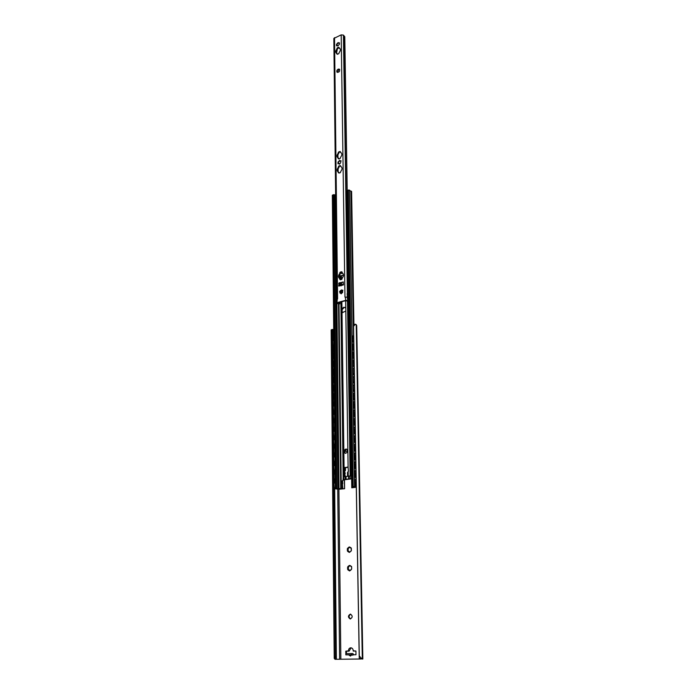 <?xml version="1.0" encoding="UTF-8"?>
<svg xmlns="http://www.w3.org/2000/svg" width="694" height="694" viewBox="0 0 694 694"><rect width="100%" height="100%" fill="white"/><g stroke="black" fill="none" stroke-linecap="round" stroke-linejoin="round"><path stroke-width="1.04" d="M350.054 565.671L351.615 566.937L351.641 569.019L349.611 570.954L348.987 569.739L347.911 569.861L347.607 567.224L349.308 565.471L350.054 565.671M349.863 565.437L351.329 566.365M349.386 570.806L347.937 569.869M347.876 566.608L349.308 565.471M351.615 566.937L351.641 569.019M351.294 569.618L349.941 570.763L349.099 569.765M347.633 569.288L347.607 567.224M349.95 565.523L348.787 566.738M348.431 566.703L348.327 569.8M351.589 566.564L351.121 566.564M360.811 659.014L335.965 659.291L334.378 656.255L334.23 658.302L335.011 659.3L335.939 659.291M347.382 550.81L347.347 548.763L349.039 547.011L351.329 548.442L351.095 551.097L349.325 552.424L347.642 551.374L347.347 548.763M350.297 614.147L350.47 614.147C352.821 615.916 352.734 617.513 350.21 618.944C347.885 617.304 347.92 615.708 350.297 614.147M351.754 654.806L350.47 656.056L348.579 654.841M346.028 653.644L352.89 653.548L346.028 653.644L345.838 654.867L345.794 651.189L348.431 650.885C348.562 648.985 349.368 647.953 350.869 647.788C352.292 647.996 353.09 649.003 353.246 650.816L355.918 651.041L355.979 654.737L345.838 654.867M349.585 546.967L351.043 547.87M349.117 552.285L348.752 551.253L347.659 551.374M347.616 548.156L348.232 548.269L349.039 547.011M351.329 548.442L351.364 550.489M351.095 551.097L349.663 552.242M349.681 547.072L348.492 548.286M348.188 548.26L348.058 551.314M348.856 551.279L349.681 552.233M351.311 548.095L350.826 548.095M350.739 614.19C348.622 615.691 348.57 617.261 350.583 618.918M352.89 653.548L353.697 654.763L353.073 654.772M353.697 654.763L355.979 654.737M351.52 653.566L351.537 654.798M351.129 647.814L349.073 651.146L346.436 651.189L346.471 653.635M348.431 651.154L349.073 651.146M345.794 651.189L346.436 651.189M355.918 651.041L353.255 651.076M361.999 659.031L359.24 658.233L359.275 655.96L362.016 659.031L362.841 658.996L356.673 325.486L355.319 324.202L353.567 326.293L353.48 324.801L354.478 324.393M333.719 329.711L332.218 329.433L331.324 331.307L334.378 656.255M331.324 331.307L331.159 329.945L332.218 329.433M353.48 324.801L359.24 658.233M332.279 329.598L335.488 658.476M353.567 326.293L359.275 655.96M345.534 467.461L345.421 470.471L344.389 471.955M344.319 471.538L345.265 470.437L345.386 467.478M344.484 479.597L344.606 488.723L344.337 479.658M351.624 478.843L351.763 487.813L356.291 487.205M344.458 488.689L339.227 489.244L344.606 488.723M347.659 451.1L345.638 451.378L345.499 449.504M356.282 487.162L351.763 487.813M356.248 484.854C355.181 483.623 355.102 482.443 355.996 481.306L355.944 481.324M335.332 487.153L335.297 483.918M356.091 475.98C355.042 474.748 354.955 473.568 355.84 472.449L355.788 472.467M335.245 478.383L335.211 475.173M355.944 467.157C354.894 465.926 354.808 464.754 355.675 463.644L355.623 463.661M335.15 469.665L335.124 466.472M355.788 458.387C354.747 457.155 354.651 455.993 355.519 454.9L355.467 454.908M335.063 460.998L335.029 457.823M355.64 449.669C354.599 448.437 354.513 447.283 355.363 446.199L355.311 446.207M334.976 452.375L334.942 449.226M355.484 441.002C354.461 439.77 354.365 438.617 355.207 437.541L355.154 437.558M334.89 443.813L334.855 440.673M355.337 432.379C354.313 431.156 354.218 430.011 355.05 428.944L354.998 428.961M334.803 435.294L334.768 432.171M355.189 423.817C354.174 422.594 354.07 421.449 354.894 420.399L354.842 420.408M334.716 426.827L334.682 423.722M355.042 415.298C354.027 414.075 353.931 412.939 354.738 411.898L354.686 411.906M334.629 418.404L334.586 415.324M354.894 406.831C353.888 405.608 353.784 404.481 354.591 403.448L354.625 403.44M334.543 410.033L334.491 406.979M354.755 398.417L354.382 395.06M334.456 401.713L334.395 398.677M354.608 390.045L354.322 386.688M334.369 393.437L334.3 390.418M354.461 381.717L354.174 378.377M334.282 385.205L334.256 382.194M354.322 373.45L354.027 370.128M334.204 377.024L334.109 374.049M354.183 365.218L353.793 361.93M334.118 368.887L334.014 365.938M354.035 357.046L353.645 353.767M334.04 360.802L333.927 357.861M353.897 348.909L353.498 345.655M333.953 352.752L333.831 349.837M335.089 488.784L334.196 487.249L334.872 488.819L339.227 489.244M334.734 482.217L333.953 483.432L333.988 487.283M339.323 489.261L334.872 488.819M333.953 483.432L334.196 487.249M334.161 483.397L335.28 482.243M355.736 486.277L355.05 484.698L355.493 486.303L356.274 486.433M355.38 479.632L354.738 480.821L354.799 484.724M356.274 486.52L355.493 486.303M354.738 480.821L355.05 484.698M354.981 480.795L355.484 479.589L356.161 479.762M334.994 480.005L334.109 478.47L335.263 480.057M335.263 480.127L334.786 480.031M334.638 473.473L333.866 474.67L333.901 478.496M333.866 474.67L335.193 473.499M355.588 477.385L354.894 475.798L355.337 477.411L356.117 477.541M355.224 470.775L354.591 471.955L354.651 475.824M356.117 477.646L355.337 477.411M354.591 471.955L354.894 475.798M354.834 471.929L355.328 470.74L356.005 470.914M334.907 471.269L334.022 469.734L335.167 471.321M334.534 464.78L333.779 465.969L333.814 469.769M335.167 471.399L334.699 471.304M333.779 465.969L334.022 469.734M333.988 465.934L335.107 464.815M355.432 468.545L354.747 466.958L355.189 468.571L355.97 468.71M355.068 461.97L354.443 463.132L354.504 466.984M355.97 468.814L355.189 468.571M354.443 463.132L354.747 466.958M354.686 463.106L355.172 461.935L355.857 462.117M334.82 462.594L333.944 461.059L335.081 462.646M334.439 456.14L333.693 457.311L333.727 461.094M335.081 462.725L334.612 462.629M333.693 457.311L333.944 461.059M333.901 457.277L335.011 456.175M355.285 459.758L354.599 458.17L355.042 459.784L355.814 459.931M354.912 453.225L354.296 454.37L354.356 458.196M355.814 460.035L355.042 459.784M354.296 454.37L354.599 458.17M354.539 454.344L355.016 453.182L355.701 453.382M334.734 453.963L333.857 452.427L334.994 454.023M334.994 454.102L334.525 453.997M334.343 447.543L333.606 448.706L333.649 452.462M333.606 448.706L334.924 447.587M355.137 451.022L354.452 449.434L354.894 451.048L355.666 451.204M354.755 444.524L354.148 445.652L354.209 449.46M355.666 451.317L354.894 451.048M354.148 445.652L354.452 449.434M354.391 445.626L354.86 444.49L355.554 444.689M334.647 445.383L333.771 443.848L334.907 445.444M334.248 439.007L333.528 440.143L333.562 443.882M334.907 445.531L334.439 445.418M333.528 440.143L333.771 443.848M333.736 440.109L334.838 439.042M354.981 442.338L354.304 440.751L354.747 442.364L355.519 442.529M354.608 435.875L354.001 436.994L354.061 440.777M355.519 442.642L354.747 442.364M354.001 436.994L354.304 440.751M354.244 436.96L354.712 435.841L355.406 436.049M334.56 436.856L333.684 435.32L334.82 436.916M334.161 430.514L333.441 431.642L333.476 435.355M334.82 437.003L334.352 436.89M333.441 431.642L333.684 435.32M333.649 431.599L334.751 430.558M354.834 433.707L354.157 432.11L354.599 433.733L355.363 433.897M354.452 427.278L353.853 428.38L353.923 432.145M355.371 434.019L354.599 433.733M353.853 428.38L354.157 432.11M354.096 428.354L354.556 427.244L355.259 427.461M334.473 428.372L333.606 426.836L334.734 428.441M334.734 428.536L334.265 428.415M334.066 422.065L333.354 423.184L333.398 426.879M333.354 423.184L334.664 422.117M354.695 425.118L354.018 423.531L354.452 425.153L355.215 425.327M354.304 418.734L353.714 419.818L353.775 423.557M355.224 425.448L354.452 425.153M353.714 419.818L354.018 423.531M353.949 419.783L354.408 418.69L355.111 418.924M334.387 419.939L333.519 418.404L334.647 420.009M333.97 413.676L333.276 414.769L333.311 418.447M334.647 420.104L334.178 419.983M333.276 414.769L333.519 418.404M333.484 414.734L334.577 413.719M354.547 416.582L353.871 414.995L354.304 416.617L355.068 416.799M354.148 410.241L353.567 411.308L353.636 415.029M355.076 416.929L354.304 416.617M353.567 411.308L353.871 414.995M353.81 411.273L354.252 410.197L354.964 410.44M334.3 411.559L333.432 410.024L334.56 411.629M333.875 405.322L333.189 406.415L333.233 410.067M334.56 411.733L334.092 411.603M333.189 406.415L333.432 410.024M333.398 406.372L334.491 405.374M354.4 408.107L353.723 406.511L354.166 408.141L354.92 408.324M354.001 401.791L353.428 402.85L353.489 406.545M354.929 408.454L354.166 408.141M353.428 402.85L353.723 406.511M353.662 402.815L354.105 401.748L354.816 402M334.213 403.223L333.354 401.687L334.473 403.301M334.473 403.396L334.014 403.266M333.727 394.895L333.146 401.731M333.111 398.096L334.404 397.081M354.252 399.666L353.584 398.07L354.018 399.701L354.781 399.891M353.853 393.394L353.289 394.435L353.35 398.113M354.781 400.039L354.018 399.701M353.289 394.435L353.584 398.07M353.524 394.4L353.957 393.351L354.669 393.611M334.126 394.938L333.267 393.403L334.387 395.016M333.649 386.653L333.068 393.446M334.387 395.12L333.927 394.981M333.033 389.837L333.267 393.403M333.233 389.785L334.326 388.831M354.113 391.286L353.446 389.69L353.879 391.321L354.634 391.52M353.706 385.04L353.142 386.072L353.211 389.724M354.634 391.659L353.879 391.321M353.142 386.072L353.446 389.69M353.385 386.029L353.81 384.997L354.521 385.265M334.048 386.697L333.189 385.161L334.3 386.775M333.562 378.456L332.981 385.205M334.3 386.888L333.84 386.74M332.947 381.613L333.189 385.161M333.155 381.57L334.239 380.624M353.966 382.949L353.307 381.353L353.732 382.984L354.487 383.183M353.558 376.738L353.003 377.753L353.064 381.388M354.495 383.331L353.732 382.984M353.003 377.753L353.307 381.353M353.237 377.718L353.662 376.695L354.382 376.972M333.961 378.508L333.111 376.963L334.222 378.586M334.222 378.698L333.762 378.551M333.484 370.31L332.903 377.016M332.868 373.441L334.152 372.47M353.827 374.656L353.159 373.06L353.593 374.699L354.348 374.907M353.411 368.479L352.864 369.486L352.925 373.094M354.348 375.055L353.593 374.699M352.864 369.486L353.159 373.06M353.099 369.451L353.515 368.445L354.244 368.722M333.883 370.362L333.025 368.818L334.135 370.44M333.406 362.207L332.825 368.87M334.135 370.553L333.675 370.405M332.79 365.322L333.025 368.818M332.99 365.27L333.51 364.263L334.074 364.359M353.688 366.415L353.02 364.818L353.454 366.458L354.2 366.675M353.263 360.273L352.786 364.853M354.209 366.822L353.454 366.458M352.726 361.262L353.02 364.818M352.96 361.227L353.367 360.229L354.096 360.524M333.797 362.259L332.947 360.715L334.048 362.346M333.32 354.157L332.747 360.767M334.057 362.459L333.597 362.303M332.712 357.237L332.947 360.715M332.912 357.184L333.424 356.196L333.988 356.3M353.55 358.225L352.882 356.621L353.315 358.26L354.061 358.486M353.125 352.118L352.647 356.664M354.061 358.642L353.315 358.26M352.595 353.09L352.882 356.621M352.821 353.046L353.229 352.075L353.957 352.37M333.719 354.2L332.868 352.665L333.97 354.287M333.97 354.408L333.51 354.252M333.241 346.141L332.669 352.717M332.634 349.203L333.909 348.275M353.411 350.071L352.752 348.475L353.177 350.114L353.923 350.34M352.977 343.998L352.517 348.518M353.923 350.505L353.177 350.114M352.457 344.961L352.752 348.475M352.691 344.927L353.081 343.955L353.819 344.267M333.875 344.753L333.745 341.864M353.758 340.823L353.437 337.562M333.632 346.193L332.79 344.649L333.883 346.28M333.077 329.607L333.181 340.216L332.556 341.214L332.591 344.701M333.892 346.401L333.432 346.245M332.556 341.214L332.79 344.649M332.756 341.162L333.241 340.199L333.823 340.303M353.272 341.977L352.613 340.372L353.038 342.012L353.784 342.246M352.838 335.931L352.379 340.416M353.784 342.42L353.038 342.012M352.318 336.885L352.613 340.372M352.552 336.842L352.942 335.887L353.68 336.208M334.074 474.644L334.109 478.47M333.814 448.662L333.857 452.427M333.562 423.14L333.606 426.836M333.32 398.052L333.354 401.687M333.077 373.398L333.111 376.963M332.834 349.151L332.868 352.665M345.647 449.408L345.517 451.195M343.842 307.234L345.768 307.884L345.812 311.051L342.628 312.482L341.995 311.962L341.951 308.795L343.842 307.234M345.334 307.477L344.276 307.442L342.151 309.55L342.177 311.736L342.888 312.586M348.813 478.921L348.77 476.171L349.377 476.032L347.547 476.067L351.589 475.945L351.632 478.695L343.782 479.537L342.107 480.994L342.81 487.943L342.142 488.845L337.31 488.394L339.609 488.966L337.544 489.114L335.349 488.559L341.682 488.75L342.35 487.839L342.298 483.787M347.946 467.14L345.178 467.513L344.285 468.719L344.389 471.92M344.371 471.989L345.274 472.996L344.883 474.236M345.317 476.518L344.831 474.219L345.317 476.518L344.146 476.709L348.77 476.171M346.653 449.165L346.28 449.174C344.276 450.328 344.016 451.725 345.517 453.373M343.235 479.745L343.2 477.004L344.857 476.414M345.274 473.239L343.877 471.885L344.068 467.817L348.102 467.279L348.431 471.287L347.494 472.527L347.547 476.067M345.82 449.053L346.471 449.096C348.241 451.169 347.833 452.575 345.248 453.321C343.547 451.759 343.738 450.337 345.82 449.053M342.767 483.892L342.567 481.107L343.461 479.892L351.685 478.834M343.2 477.004L343.044 479.78M349.377 476.032L350.791 475.971M343.4 476.934L344.146 476.709M352.543 486.685L353.697 487.448L354.617 486.884L352.526 486.546L356.282 486.945M344.831 474.219L344.814 473.126M356.282 486.72L352.17 486.425L353.784 486.91L353.246 487.344M334.82 194.979L338.108 488.42L334.82 194.979L333.588 194.676L332.339 195.266L335.349 488.559M335.644 195.708L334.82 195.24M349.629 190.182L354.582 486.355L349.629 190.182L348.353 190.026L347.26 190.772M351.511 191.57L349.637 190.52M340.962 282.77L340.155 283.664L340.268 285.026M339.956 284.158L339.973 285.095L339.895 283.681L340.815 282.805M339.895 283.664L339.887 283.039L340.181 283.803M343.539 275.058L341.188 275.908L340.919 279.639M340.78 279.673L341.049 275.83L343.53 274.945M340.069 291.558L340.043 293.146L339.644 291.471L341.483 289.901L340.051 291.619M340.138 292.217L340.355 291.706M342.732 273.236L341.422 273.583M341.248 273.436L341.231 272.265M336.486 285.876L335.939 286.778L335.983 290.144L336.746 291.671M335.939 286.778L336.677 285.824M336.139 286.726L335.983 290.144M336.746 291.463L336.182 290.092M336.711 288.99L336.711 288.296M348.501 288.765L347.841 287.16L348.683 288.877M348.05 282.952L347.616 287.212M347.564 283.82L348.588 283.074M336.39 278.225L335.896 282.467L336.659 283.985M335.853 279.118L336.59 278.164M336.052 279.057L335.896 282.467M336.659 283.777L336.096 282.406M336.625 281.313L336.616 280.628M348.379 281.027L347.72 279.43L348.562 281.139M347.92 275.249L347.494 279.474M347.451 276.108L347.72 279.43M347.668 276.056L348.466 275.371M336.295 270.617L335.809 274.824L336.573 276.342M335.766 271.493L336.503 270.556M335.965 271.432L335.809 274.824M336.564 276.134L336.009 274.763M336.538 273.688L336.529 273.002M348.258 273.341L347.607 271.736L348.44 273.453M347.798 267.589L347.607 271.736M347.33 268.439L347.382 271.788M348.345 267.719L347.668 267.589M347.555 268.387L347.894 267.537M348.414 271.788L348.371 269.376M336.208 263.043L335.723 267.225L336.486 268.743M335.688 263.911L336.417 262.983M335.879 263.85L335.723 267.225M336.477 268.535L335.922 267.164M336.451 266.097L336.443 265.42M348.136 265.689L347.486 264.084L348.319 265.811M347.677 259.972L347.26 264.136M347.208 260.805L347.486 264.084M347.434 260.753L348.232 260.103M336.113 255.513L335.636 259.669L336.399 261.187M335.601 256.372L336.33 255.453M335.801 256.312L335.636 259.669M336.39 260.979L335.835 259.608M336.364 258.55L336.356 257.873M348.015 258.081L347.364 256.485L348.197 258.203M347.555 252.39L347.364 256.485M347.095 253.215L347.147 256.528M348.11 252.529L347.425 252.399M347.321 253.163L347.651 252.347M348.171 256.554L348.05 254.204M336.017 248.027L335.549 252.156L336.312 253.674M335.514 248.877L336.243 247.966M335.714 248.816L335.549 252.156M336.304 253.457L335.749 252.087L336.295 252.503M336.278 251.046L336.269 250.369M347.902 250.517L347.252 248.92L348.076 250.638M347.434 244.861L347.026 248.973M346.974 245.676L347.252 248.92M347.2 245.624L347.529 244.809L347.989 244.999M335.931 240.584L335.471 244.678L336.226 246.197M335.436 241.417L336.156 240.514M335.627 241.356L335.471 244.678M336.217 245.98L335.662 244.609M336.191 243.577L336.182 242.909M347.781 242.995L347.13 241.391L347.963 243.126M347.312 237.365L347.13 241.391M346.861 238.172L346.913 241.443M347.868 237.504L347.182 237.365M347.087 238.111L347.408 237.313M347.937 241.486L347.798 239.17M335.844 233.175L335.384 237.244L336.139 238.762M335.349 233.999L336.07 233.106M335.549 233.939L335.384 237.244M336.139 238.545L335.584 237.174M336.104 236.16L336.104 235.492M347.659 235.518L347.017 233.913L347.841 235.639M347.191 229.914L346.8 233.965M346.748 230.703L347.017 233.913M346.965 230.651L347.286 229.861L347.755 230.061M335.749 225.81L335.306 229.853L336.052 231.362M335.263 226.626L335.991 225.741M335.462 226.556L335.306 229.853M336.052 231.145L335.497 229.783M336.026 228.768L336.017 228.109M347.547 228.074L346.905 226.47L347.729 228.205M347.069 222.496L346.905 226.47M346.636 223.277L346.679 226.522M347.633 222.653L346.948 222.496M346.853 223.225L347.165 222.444M347.703 226.591L347.555 224.301M335.662 218.48L335.219 222.496L335.965 224.015M335.185 219.287L335.905 218.41M335.376 219.217L335.219 222.496M335.965 223.789L335.419 222.427M335.939 221.429L335.931 220.77M347.434 220.675L346.792 219.07L347.607 220.805M346.948 215.123L346.566 219.122M346.523 215.895L346.792 219.07M346.74 215.843L347.043 215.071L347.521 215.279M335.575 211.193L335.141 215.183L335.887 216.693M335.098 211.991L335.818 211.123M335.297 211.922L335.141 215.183M335.879 216.467L335.332 215.114M335.853 214.125L335.844 213.466M347.312 213.31L346.67 211.705L347.494 213.448M346.827 207.792L346.67 211.705M346.41 208.556L346.453 211.765M347.408 207.948L346.705 207.792M346.627 208.504L346.922 207.74M347.468 211.852L347.321 209.579M335.488 203.941L335.055 207.905L335.801 209.415M335.02 204.73L335.74 203.871M335.211 204.661L335.055 207.905M335.801 209.189L335.254 207.836M335.775 206.855L335.766 206.205M347.2 205.997L346.558 204.383L347.373 206.127M346.714 200.497L346.341 204.444M346.297 201.251L346.558 204.383M346.514 201.199L346.809 200.445L347.286 200.661M348.657 287.186L348.553 284.783M348.535 279.465L348.423 277.071M348.293 264.154L348.171 261.785M348.05 248.999L347.928 246.665M347.815 234.017L347.677 231.709M347.581 219.2L347.434 216.918M347.347 204.539L347.2 202.284M335.393 196.732L334.976 200.67L335.714 202.18M334.942 197.512L335.653 196.662M335.133 197.443L334.976 200.67M335.714 201.954L335.167 200.601M335.688 199.629L335.679 198.978M347.087 198.71L346.445 197.105L347.26 198.848M346.592 193.244L346.228 197.165M346.185 193.99L346.445 197.105M346.401 193.93L346.688 193.192L347.173 193.409M347.234 197.27L347.078 195.031M341.379 272.222L341.396 273.514M340.424 292.044L340.416 290.986L340.424 292.044M347.789 283.777L347.841 287.16M339.687 69.426L338.75 69.478L337.388 72.428M338.282 69.088L339.496 69.209C340.017 71.335 339.219 72.35 337.111 72.271C336.417 71.109 336.807 70.051 338.282 69.088M339.86 279.43L339.522 278.494C338.082 277.227 338.099 275.631 339.592 273.696L340.19 272.135L341.674 271.744L342.463 273.054C343.903 274.33 343.868 275.926 342.385 277.843L341.778 279.413L339.86 279.43L340.372 279.777M340.181 278.823L339.652 278.554L340.364 279.691M342.099 272.031L340.693 272.404L340.095 273.965C338.629 275.856 338.585 277.435 339.973 278.719M338.507 172.789L337.926 171.8C336.807 170.646 336.911 169.215 338.247 167.506L338.828 166.013L340.26 165.536L341.274 166.846C342.385 168.009 342.272 169.431 340.936 171.132L340.355 172.633L338.958 173.092M338.42 172.069L338.993 173.075M340.676 165.892L339.323 166.343L338.741 167.835C337.492 169.379 337.31 170.75 338.212 171.956M338.325 158.666L337.718 157.668C336.633 156.523 336.755 155.118 338.073 153.435L338.655 151.951L340.069 151.465L341.11 152.767C342.185 153.912 342.064 155.317 340.745 156.991L340.164 158.484L338.759 158.961M338.247 157.954L338.811 158.943M340.485 151.83L339.14 152.29L338.559 153.773C337.327 155.282 337.145 156.636 338.004 157.824M337.006 54.019L336.243 53.022C335.402 51.989 335.575 50.723 336.764 49.213L337.319 47.799L338.681 47.244L339.852 48.493C340.685 49.517 340.511 50.792 339.323 52.293L338.767 53.716L337.327 54.297M336.972 53.447L337.466 54.245M340.043 48.701L339.574 48.45M339.08 47.66L337.397 48.754L336.512 53.204M340.19 290.881L340.034 291.61M341.483 289.901L341.691 290.448L342.723 290.101L342.558 292.642M342.862 290.335L341.717 290.465L341.743 292.616M342.394 292.573L341.04 293.805L340.693 292.894L341.309 293.788M348.882 301.612L345.994 300.641L337.692 302.662L339.357 303.92L338.455 303.981M339.765 160.774L338.377 162.318M343.417 282.146L339.158 282.84L338.733 283.43L339.245 283.69L339.661 283.1M339.245 283.69L339.262 285.277L338.733 283.43M338.238 43.028L336.902 44.485M340.737 292.911L340.069 293.111M341.075 161.008L339.947 161.077M338.429 162.431L338.412 163.68M339.132 163.472L338.004 163.801L337.987 162.179L339.687 160.323L339.913 161.051L340.997 160.696L340.598 162.934L339.305 164.174L339.088 163.437L339.566 164.183M337.796 43.384L337.137 44.182M339.409 43.141L338.36 43.175M336.954 44.607L336.503 45.821L336.486 44.347L338.16 42.534L338.308 43.141L339.409 42.759L339.427 44.242L337.752 46.056L337.596 45.448L336.937 45.674M348.874 301.257L348.241 300.866L347.607 297.31L348.241 300.771M347.781 297.622L348.83 298.021M336.833 299.166L333.84 38.448L341.188 34.874L344.97 297.084L347.607 297.31M348.232 300.745L347.095 293.736L348.778 294.785M334.525 37.658L337.596 298.888L336.703 299.348L336.321 302.853L345.733 300.329L348.093 300.615M339.418 303.373L339.357 303.92M336.321 302.853L338.455 303.946M348.778 295.167L348.813 297.31M348.457 301.543L347.33 301.422L347.321 300.814M339.366 303.347L339.357 302.254M348.813 297.379L347.746 296.815M347.33 301.422L348.466 301.717M341.188 34.874L343.417 35.108L344.779 36.73L347.208 190.442M336.625 50.445L336.659 53.265M337.926 154.632L337.969 157.79M338.108 168.694L338.143 171.886M339.435 274.833L339.479 278.294M339.539 283.152L339.566 285.199M339.774 302.15L339.8 303.807M342.489 284.566L341.196 285.815L340.546 285.65L340.719 284.904L341.769 285.173M339.409 285.355L338.767 286.102L338.75 285.017L339.262 285.277M339.158 282.84L343.391 282.068M343.452 283.829L342.992 281.859M343.452 283.82L343.461 284.826M349.351 565.723L349.863 565.775M347.85 567.414L348.362 567.475M349.42 570.589L349.932 570.641M338.898 489.365L340.849 659.205M353.073 655.084L351.849 655.093M347.876 569.097L348.388 569.158M349.082 547.262L349.594 547.332M347.59 548.963L348.102 549.032M349.151 552.077L349.663 552.146M347.616 550.62L348.128 550.689M351.355 653.566L351.372 654.798M348.431 650.885L349.073 650.885M333.814 403.179L333.831 405.322M333.901 411.516L333.918 413.676M333.979 419.896L334.005 422.073M334.066 428.328L334.092 430.514M334.152 436.812L334.17 439.007M334.239 445.34L334.256 447.552M334.326 453.919L334.525 456.114M334.413 462.551L334.629 464.754M334.499 471.226L334.725 473.447M334.586 479.962L334.82 482.191M334.673 488.741L336.382 659.283M337.726 489.331L339.609 659.222M356.222 324.532L362.329 659.022M344.666 467.773L344.692 471.278M344.666 450.649L344.692 452.488M344.892 467.6L344.944 471.009M341.465 272.204L341.483 273.566M341.509 275.587L341.561 279.474M341.604 282.605L341.639 285.147M341.856 301.647L341.951 308.795M340.832 283.317L340.849 284.896L340.823 283.326M341.066 301.838L343.339 476.761L341.066 301.838M344.12 471.885L344.181 476.5M341.995 311.962L344.068 467.817M345.664 300.719L345.768 307.884M345.812 311.051L348.102 467.279M348.162 471.356L348.232 475.98M347.486 301.491L350.149 475.928M343.461 479.892L343.001 479.788M351.355 478.713L351.311 475.963M350.054 478.739L350.01 475.989M348.527 479.077L348.492 476.336M346.089 479.389L346.054 476.648M345.144 479.389L345.109 476.648M343.782 479.537L343.747 476.795M342.567 481.107L342.107 480.994M342.593 483.293L342.133 483.189M345.187 473.247L344.727 473.135M342.81 487.943L342.35 487.839M341.682 488.75L342.142 488.845M344.285 468.719L343.834 468.606M345.178 467.513L344.718 467.392M347.902 467.14L347.442 467.027M345.274 472.996L344.814 472.883M348.154 301.673L350.86 475.971M340.659 283.473L340.676 284.922M340.754 290.682L340.78 292.946M340.893 301.881L343.157 477.021M339.01 303.998L341.274 488.793M332.712 194.953L335.766 488.429M333.588 194.676L336.737 488.307M334.621 194.754L337.883 488.324M334.69 194.788L337.961 488.342M336.885 303.295L339.01 488.697M338.499 303.981L340.728 488.81M348.579 295.505L348.605 297.11M348.674 301.578L351.416 475.954M353.645 486.815L353.654 487.292M347.46 190.303L352.17 486.425M348.353 190.026L353.168 486.303M349.576 190.113L354.521 486.329M349.585 190.121L354.53 486.329M350.991 191.102L353.489 336.104M353.593 342.316L353.628 344.163M353.732 350.409L353.767 352.274M353.871 358.546L353.905 360.429M354.018 366.736L354.044 368.635M354.157 374.968L354.192 376.877M354.296 383.244L354.33 385.179M354.443 391.572L354.478 393.524M354.591 399.952L354.617 401.913M354.729 408.376L354.764 410.354M354.877 416.851L354.912 418.846M355.024 425.379L355.059 427.391M355.172 433.95L355.207 435.979M355.319 442.572L355.354 444.62M355.467 451.247L355.502 453.312M355.623 459.975L355.658 462.057M355.77 468.754L355.805 470.853M355.927 477.585L355.961 479.701M351.303 191.188L353.619 324.723M351.511 191.327L353.827 324.627M339.999 274.061L340.06 278.762M340.112 282.987L340.121 283.516M339.782 274.321L339.834 278.624L339.782 274.321M339.852 278.91L340.355 279.17M340.19 272.135L340.693 272.404M339.774 272.725L340.277 272.994M339.782 273.245L340.286 273.514M339.592 273.696L340.095 273.965M338.499 172.312L338.993 172.633M340.875 166.638L341.361 166.968M338.828 166.013L339.323 166.343M338.429 166.595L338.915 166.924M338.438 167.072L338.924 167.401M338.247 167.506L338.741 167.835M338.325 158.18L338.811 158.518M340.685 152.55L341.17 152.888M338.655 151.951L339.14 152.29M338.256 152.524L338.733 152.862M338.256 153.001L338.741 153.339M338.073 153.435L338.559 153.773M336.998 53.585L337.466 53.976M339.262 48.19L339.73 48.589M337.319 47.799L337.787 48.19M336.928 48.363L337.397 48.754M336.937 48.797L337.405 49.196M336.764 49.213L337.232 49.612M337.909 302.601L337.848 303.165M337.319 298.958L336.937 302.471M347.234 297.119L347.72 300.433M345.248 297.015L345.733 300.329M347.442 296.754L347.451 297.232M347.416 296.737L347.425 297.214M348.423 296.954L347.139 296.312M348.405 295.748L347.121 295.106M343.721 35.646L347.711 294.395M343.417 35.108L347.364 293.788M343.443 35.125L347.399 293.805M340.546 285.65L338.767 286.102M343.461 284.913L341.674 285.364M331.159 329.945L334.23 658.302M354.408 324.402L355.319 324.202M356.699 325.607L362.841 658.996M352.344 338.342L352.118 339.028M352.118 339.427L352.37 340.112M352.483 346.419L352.248 347.104M352.257 347.512L352.509 348.188M352.613 354.539L352.387 355.233M352.396 355.632L352.647 356.317M352.752 362.702L352.526 363.404M352.526 363.803L352.786 364.489M352.89 370.917L352.656 371.62M352.665 372.019L352.925 372.713M353.029 379.184L352.795 379.878M352.804 380.286L353.064 380.98M353.168 387.486L352.934 388.189M352.942 388.597L353.203 389.291M353.307 395.849L353.073 396.552M353.081 396.959L353.341 397.662M353.454 404.255L353.22 404.958M353.22 405.374L353.48 406.068M353.593 412.704L353.359 413.416M353.367 413.832L353.628 414.535M353.732 421.215L353.498 421.926M353.506 422.342L353.767 423.045M353.879 429.768L353.645 430.48M353.654 430.896L353.914 431.607M354.027 438.374L353.784 439.085M353.793 439.502L354.053 440.213M354.166 447.023L353.931 447.743M353.94 448.168L354.2 448.879M354.313 455.732L354.079 456.452M354.087 456.878L354.348 457.589M354.461 464.486L354.226 465.214M354.235 465.639L354.495 466.359M354.608 473.299L354.374 474.028M354.382 474.453L354.643 475.173M354.764 482.156L354.521 482.894M354.53 483.319L354.79 484.048M344.623 472.015L344.163 471.903M347.13 190.59L351.806 486.546M351.598 191.449L353.914 324.584M336.269 249.918L335.731 250.343M340.806 166.603L341.292 166.933M338.368 172.025L338.863 172.355M340.615 152.515L341.101 152.853M338.195 157.911L338.681 158.249M339.166 48.138L339.635 48.537M336.911 53.36L337.379 53.75M340.719 284.904L339.132 285.312M343.452 284.21L342.211 284.531"/></g></svg>
